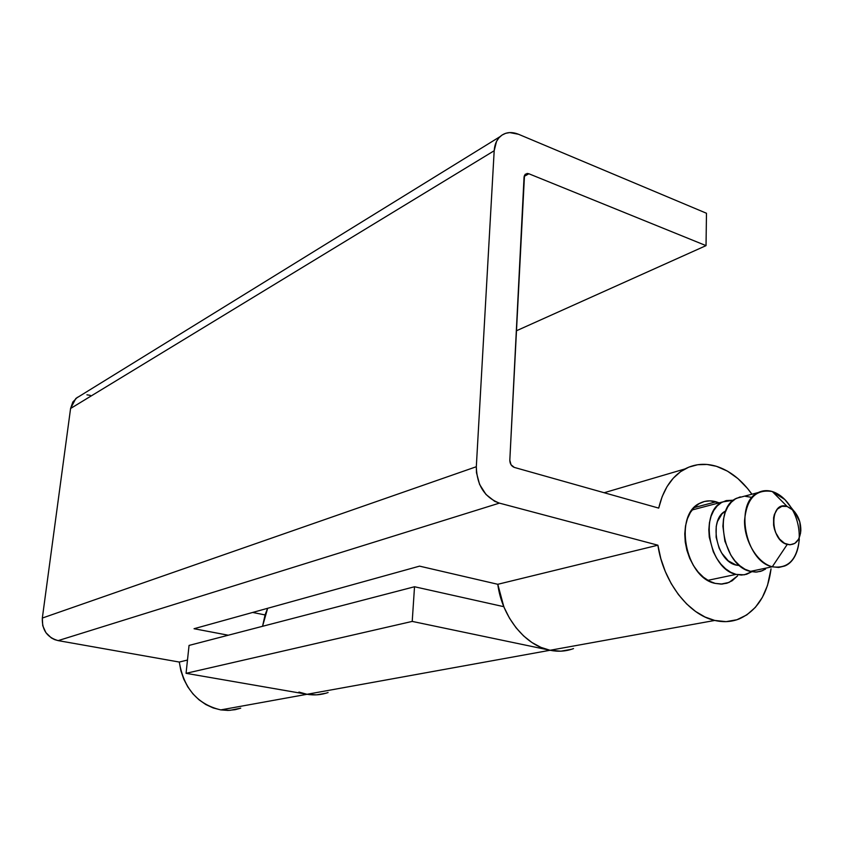 <?xml version="1.0" encoding="UTF-8"?>
<svg xmlns="http://www.w3.org/2000/svg" width="843" height="843" viewBox="0 0 843 843"><rect width="100%" height="100%" fill="white"/><g stroke="black" fill="none" stroke-linecap="round" stroke-linejoin="round"><path stroke-width="1.26" d="M220.771 709.901L228.021 710.428L235.186 709.68L240.729 708.173L229.886 710.354L220.771 709.901L307.031 694.284L220.771 709.901L213.121 707.92L205.797 704.527L199.011 699.806L192.963 693.894L187.831 686.94L183.763 679.163L180.887 670.786L179.296 662.05L58.146 640.617L179.296 662.05C183.785 688.446 197.61 704.39 220.771 709.901M77.387 397.295L72.825 402.037L70.58 408.486L494.188 150.739C494.588 144.733 496.548 140.022 500.057 136.629C505.115 132.193 511.269 131.403 518.519 134.269L706.476 213.258L706.034 245.629L516.327 330.825L706.034 245.629L528.846 173.753L524.125 176.45L528.846 173.753L525.305 174.185L524.051 177.135L509.815 460.225C509.931 463.85 511.448 466.242 514.346 467.422L658.71 508.108C663.178 489.267 671.934 476.2 685.001 468.929C694.832 463.829 705.328 462.955 716.487 466.327L707.035 464.461L697.73 464.725L688.826 467.138L680.596 471.659L673.251 478.213L667.034 486.622L662.134 496.685L658.71 508.108L514.346 467.422L511.027 464.756L509.815 460.225L524.494 175.27L527.096 173.447L528.846 173.753L706.034 245.629L706.476 213.258L518.519 134.269L509.72 132.583L505.642 133.32L501.985 135.091L498.898 137.841L496.516 141.455L494.188 150.739L476.316 466.727L476.464 472.649L479.583 484.388L485.979 494.462L494.641 501.279L499.404 503.123L657.898 545.2L660.817 558.593L665.306 571.533L671.218 583.63L678.394 594.526L686.592 603.894L695.57 611.46L705.064 617.034L714.769 620.448L550.068 650.269L714.769 620.448L726.108 621.639L736.919 619.742L746.793 614.905L755.37 607.36L762.335 597.424L767.478 585.506L771.05 568.856C767.667 594.115 757.067 610.806 739.237 618.91C731.555 621.934 723.399 622.45 714.769 620.448C688.52 614.81 663.178 581.712 657.898 545.2L497.791 584.294L500.637 597.582L503.819 606.686L414.524 586.749L189.053 645.422L186.061 673.325L307.031 694.284L316.683 694.843L326.062 693.199L316.683 694.843L307.031 694.284C314.302 695.496 321.331 694.917 328.096 692.524L326.062 693.199L328.096 692.524C321.331 694.917 314.302 695.496 307.031 694.284L298.928 692.071M265.039 614.926L267.642 608.298L262.552 626.296L265.092 614.779L267.642 608.298L265.039 614.926L252.658 612.45L265.039 614.926M729.016 582.45L737.636 575.843L732.156 580.774L726.887 583.23L721.155 584.115L715.18 583.388C685.001 577.75 673.42 513.956 700.291 503.029C705.233 500.616 710.491 500.205 716.086 501.796L694.126 507.612L716.086 501.796L719.079 502.871L710.175 500.847L704.432 501.48L699.079 503.682L694.347 507.391L690.396 512.481L687.414 518.74L685.507 525.958L684.769 533.83L685.243 542.06L686.897 550.321L689.669 558.266L693.462 565.579L698.109 571.986L703.42 577.202L709.184 581.059L715.18 583.388L722.303 584.062L729.016 582.45L720.934 584.115M79.927 395.947L75.817 398.486L70.58 408.486L42.329 618.056L42.74 625.685L45.901 632.661L51.318 637.909L54.616 639.616L58.146 640.617L499.404 503.123L657.898 545.2L497.791 584.294C501.912 616.612 525.147 645.59 550.068 650.269C558.256 651.934 566.075 651.376 573.514 648.583C566.075 651.376 558.256 651.934 550.068 650.269L560.88 651.175L571.28 649.352L560.88 651.175L550.068 650.269L307.031 694.284L186.061 673.325L189.053 645.422L414.524 586.749L412.216 621.407L550.068 650.269L307.031 694.284M716.487 466.327C729.964 470.71 741.777 480.004 751.914 494.219L747.456 488.382L737.92 478.592L727.467 471.142L716.487 466.327M90.349 395.378L86.934 394.819M476.316 466.727L42.329 618.056C41.897 629.953 47.166 637.477 58.146 640.617L499.404 503.123C484.546 497.328 476.853 485.199 476.316 466.727L42.329 618.056L70.58 408.486L494.188 150.739L476.316 466.727M194.038 628.72L228.253 635.222L194.038 628.72L419.551 566.138L194.038 628.72M187.483 660.048L179.296 662.05L187.483 660.048M497.791 584.294L419.551 566.138L497.791 584.294L500.236 596.138L504.177 607.55L509.499 618.193L516.053 627.761L523.619 635.949L531.986 642.545L540.89 647.361L550.068 650.269L412.216 621.407L186.061 673.325L412.216 621.407L414.524 586.749L503.819 606.686L497.791 584.294M792.03 509.172C804.159 529.467 800.534 559.763 784.791 565.98L778.732 567.455L772.283 566.781L787.225 544.43C769.374 540.289 769.448 500.131 787.141 506.464L772.325 491.543C755.792 488.803 746.529 498.603 744.527 520.921C744.274 541.29 757.478 562.987 772.283 566.781C745.086 561.354 734.137 502.386 758.236 492.554C762.62 490.394 767.32 490.057 772.325 491.543C779.406 493.84 785.539 498.993 790.734 507.012L784.886 499.583L772.325 491.543L787.141 506.464L781.882 506.327L777.404 509.098L774.401 514.367L773.611 517.707L773.6 525.157L774.401 528.972L775.686 532.66L779.522 539.035L784.527 543.303L789.912 544.82L794.854 543.377L798.606 539.204L800.608 532.966L799.786 521.828L794.738 511.901L792.378 509.457L787.141 506.464L793.484 510.51C798.511 516.032 800.955 522.786 800.818 530.774C799.617 541.111 795.086 545.663 787.225 544.43L772.283 566.781L750.354 571.396L772.283 566.781C787.963 569.014 796.972 559.91 799.312 539.478M743.884 496.337L736.666 498.234C712.62 508.002 723.294 566.106 750.354 571.396L755.707 572.091L760.829 571.312L765.528 569.109M736.171 565.095L738.51 564.589L736.171 565.095L739.68 565.611L736.171 565.095C716.213 561.143 708.162 518.793 725.749 510.963L722.04 513.808L717.477 521.48L716.234 526.348L716.118 537.191L719.111 548.087L721.65 553.019L728.31 560.869L736.171 565.095M707.888 580.332L736.097 574.389C709.121 569.194 698.636 511.659 722.641 501.933L733.547 500.205L726.223 500.584L721.46 502.576L717.245 505.916L713.758 510.489L711.123 516.137L709.448 522.628L708.826 529.71L709.269 537.117L713.273 551.712L716.676 558.298L720.839 564.072L725.591 568.793L730.744 572.271L736.097 574.389L707.888 580.332M751.808 571.723L746.55 574.294L741.429 575.074L736.097 574.389L744.285 574.821L751.808 571.723M750.702 497.201L745.391 496.316M740.259 496.885L735.486 498.877L731.271 502.249L727.783 506.854L725.159 512.544L723.505 519.098L722.894 526.253L724.885 541.227L730.839 555.115L735.022 560.953L739.806 565.716L744.98 569.246L751.282 571.617L756.782 572.049L762.831 570.574M604.157 492.733L685.001 468.929M500.057 136.629L75.817 398.486M736.666 498.234L758.236 492.554M692.103 509.973L722.641 501.933M784.886 499.583L793.484 510.51"/></g></svg>
